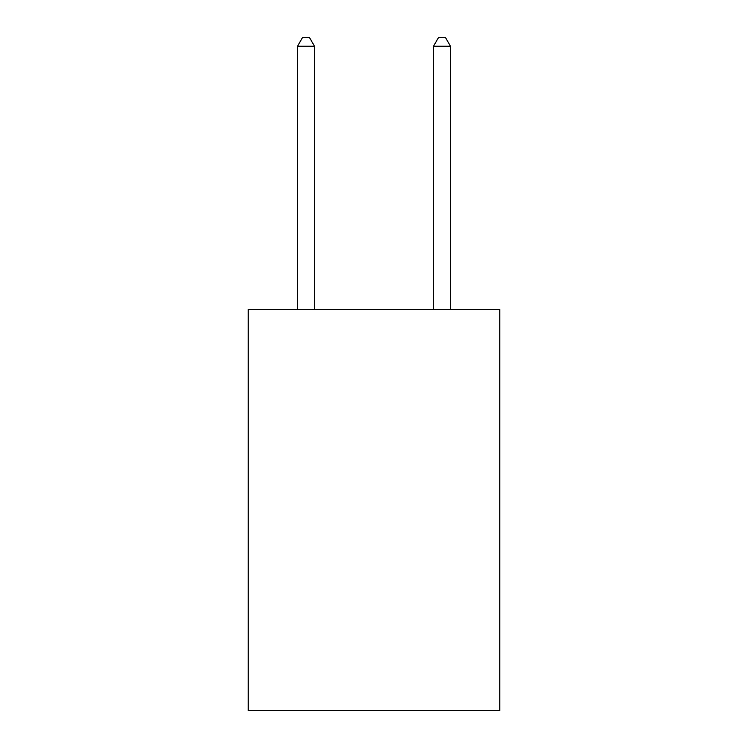 <?xml version="1.0" encoding="UTF-8"?>
<svg xmlns="http://www.w3.org/2000/svg" width="748" height="748" viewBox="0 0 748 748"><rect width="100%" height="100%" fill="white"/><g stroke="black" fill="none" stroke-linecap="round" stroke-linejoin="round"><path stroke-width="1.12" d="M499.776 309.485L499.776 710.6L248.224 710.6L248.224 309.485L499.776 309.485M314.515 309.485L314.515 46.236L297.517 46.236L297.517 309.485M297.517 46.236L302.613 37.4L309.41 37.4L314.515 46.236M450.483 309.485L450.483 46.236L433.485 46.236L433.485 309.485M433.485 46.236L438.59 37.4L445.387 37.4L450.483 46.236"/></g></svg>
